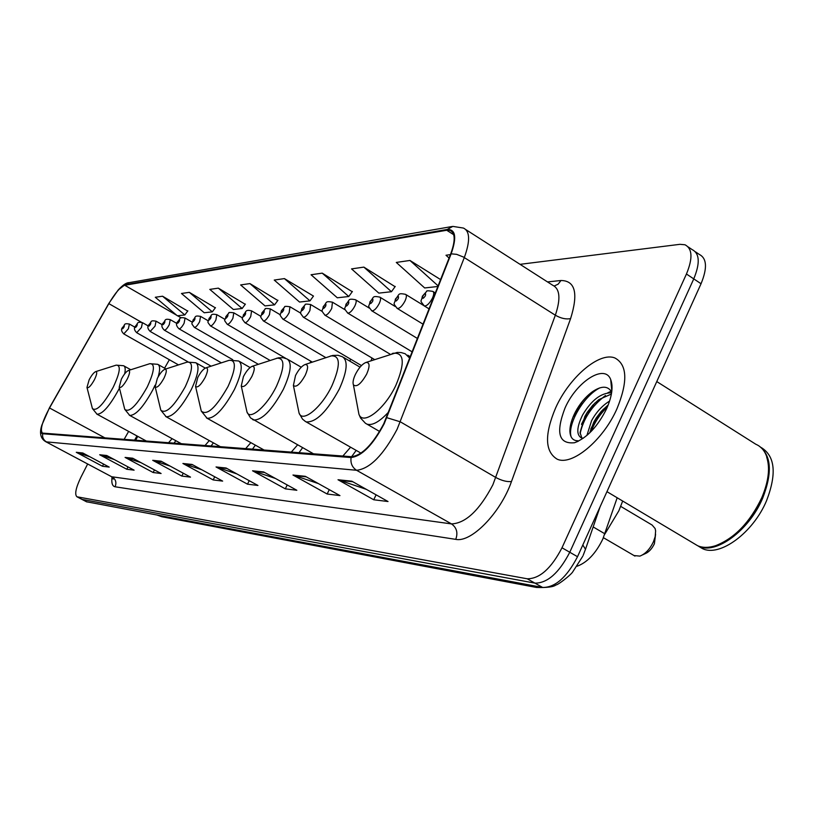 <?xml version="1.0" encoding="UTF-8"?>
<svg xmlns="http://www.w3.org/2000/svg" width="814" height="814" viewBox="0 0 814 814"><rect width="100%" height="100%" fill="white"/><g stroke="black" fill="none" stroke-linecap="round" stroke-linejoin="round"><path stroke-width="1.22" d="M371.072 360.734L371.978 357.997M349.888 361.172L350.58 359.137M310.114 362.841L310.755 361.192M257.143 364.692L257.509 363.807M617.185 497.761L602.798 539.112C595.777 553.449 587.22 562.484 577.126 566.218M137.78 436.385L135.582 440.262M351.607 456.705L356.186 450.396M298.982 452.706L302.615 447.68M252.482 449.165L255.362 445.166M211.101 446.011L213.38 442.836M174.033 443.192L175.824 440.689M86.457 501.76L542.633 587.454C555.189 587.586 566.819 577.33 577.513 556.705L701.047 283.74C707.458 268.081 706.888 258.313 699.328 254.446L695.441 251.821M87.658 463.98L80.962 477.146C75.804 487.912 74.471 494.464 76.954 496.784L527.207 578.785C539.641 578.815 551.241 568.487 561.996 547.781L686.446 274.013L693.762 278.887C700.203 263.207 699.674 253.449 692.165 249.613C699.674 253.449 700.203 263.207 693.762 278.887L569.769 552.258L693.762 278.887L701.047 283.74M527.207 578.785L534.94 583.129C547.435 583.211 559.045 572.924 569.769 552.258C559.045 572.924 547.435 583.211 534.94 583.129L82.183 499.44L534.94 583.129L542.633 587.454M86.62 501.841L81.634 499.236M616.941 408.811C627.991 381.746 627.34 364.825 615.018 358.038C599.531 351.333 569.251 377.34 555.647 407.885C544.383 434.503 544.861 451.577 557.081 459.127C571.713 466.33 602.971 440.649 616.941 408.811C627.991 381.746 627.34 364.825 615.018 358.038C599.531 351.333 569.251 377.34 555.647 407.885C544.383 434.503 544.861 451.577 557.081 459.127C571.713 466.33 602.971 440.649 616.941 408.811M383.77 423.738C372.802 444.403 362.037 455.392 351.495 456.705L42.45 433.099C39.845 430.026 42.206 421.652 49.522 407.977L108.852 303.632C115.222 292.857 120.523 286.742 124.746 285.266L446.723 230.26L450.111 230.433C455.321 232.916 455.504 240.781 450.651 254.039L383.77 423.738M384.188 423.758L451.139 253.836C456.949 237.24 455.606 229.121 447.11 229.477L125.02 284.737L118.172 290.008L108.73 303.571L49.41 407.875L41.86 425.122C40.425 430.535 40.69 433.414 42.674 433.75L351.088 457.539C361.894 456.206 372.924 444.953 384.188 423.758M89.815 456.735L76.282 452.299L102.472 466.259L109.218 467.094L82.784 452.981L76.282 452.299M103.571 464.082L102.472 466.259M114.326 459.574L99.684 454.761L126.791 469.261L134.107 470.166L106.726 455.494L99.684 454.761M127.981 466.89L126.791 469.261M140.964 462.657L125.081 457.417L153.154 472.527L161.101 473.504L132.733 458.221L125.081 457.417M154.457 469.922L153.154 472.527M170.024 466.046L152.717 460.317L181.837 476.068L190.507 477.136L161.07 461.192L152.717 460.317M183.262 473.209L181.837 476.068M366.371 489.367L338.014 479.751L373.738 499.765L388.024 501.526L351.831 481.196L338.014 479.751M376.088 494.831L373.738 499.765M318.406 483.597L292.979 475.03L327.167 494.017L339.957 495.594L305.342 476.322L292.979 475.03M329.273 489.641L327.167 494.017M275.478 478.469L252.554 470.787L285.317 488.848L296.835 490.272L263.675 471.957L252.554 470.787M287.21 484.951L285.317 488.848M236.813 473.89L216.036 466.961L247.507 484.177L257.936 485.459L226.109 468.019L216.036 466.961M249.216 480.687L247.507 484.177M201.831 469.77L182.916 463.481L213.166 479.934L222.649 481.105L192.063 464.448L182.916 463.481M214.723 476.79L213.166 479.934M686.446 274.013C692.918 258.313 692.419 248.565 684.961 244.77L679.944 244.322L520.044 264.336M245.248 304.304L218.345 288.146L209.809 289.387L233.374 309.483L242.155 308.496L245.401 304.1M215.313 307.824L189.326 292.348L181.461 293.478L204.243 312.759L212.332 311.854L215.466 307.621M187.698 311.07L162.556 296.215L155.291 297.263L177.33 315.781L184.809 314.947L187.851 310.877M352.228 291.717L322.222 273.138L311.05 274.756L337.311 297.792L348.768 296.51L352.401 291.483M395.065 286.681L363.858 267.114L351.536 268.895L378.836 293.121L391.463 291.707L395.238 286.436M440.618 279.599L409.951 260.46L396.286 262.434L424.684 287.963L437.912 286.477M450.427 254.609L446.001 255.25L449.074 258.058M277.788 300.478L249.929 283.587L240.629 284.931L265.028 305.922L274.583 304.853L277.95 300.254M284.412 278.602L274.237 280.067L299.542 302.045L309.981 300.865L313.471 296.072L284.412 278.602L309.981 300.865M322.222 273.138L348.768 296.51M363.858 267.114L391.463 291.707M409.951 260.46L438.146 285.907M249.929 283.587L274.583 304.853M218.345 288.146L242.155 308.496M189.326 292.348L212.332 311.854M162.556 296.215L184.809 314.947M693.762 543.416L697.71 545.767C702.736 547.903 708.658 547.883 715.486 545.736C734.543 538.359 749.979 522.344 761.782 497.7C768.64 481.328 770.268 467.562 766.656 456.43C764.488 450.457 760.897 446.408 755.87 444.281L656.766 381.573M721.438 543.304C738.359 534.483 751.821 519.363 761.843 497.944C768.64 481.735 770.248 468.111 766.676 457.092M698.127 545.94L702.441 548.585L698.565 546.275C715.689 554.975 749.185 530.514 762.647 498.239C772.628 472.578 771.407 455.148 758.953 445.94M702.441 548.585C719.607 557.315 753.133 532.916 766.564 500.671C776.892 473.738 775.101 456.023 761.212 447.537M586.884 435.459L591.605 420.614C596.347 412.037 602.35 405.514 609.605 401.068M589.672 432.926L593.854 421.988L596.245 417.938L601.271 411.345L608.251 404.863M583.272 438.268L581.42 437.932C576.271 434.9 576.658 427.279 582.559 415.079C591.402 400.162 601.088 392.745 611.609 392.826M581.878 438.085L580.046 432.509L584.828 416.463L587.362 412.189L592.704 405.291L598.829 399.593L611.406 394.047M606.644 408.659C612.006 396.398 613.359 386.711 610.704 379.589C604.822 363.38 576.505 381.603 565.018 408.028C555.555 432.702 558.719 444.281 574.501 442.745C586.965 437.963 597.679 426.597 606.644 408.659M611.701 392.155C608.048 385.765 601.678 385.582 592.602 391.595C585.724 396.601 580.006 403.368 575.437 411.894C571.784 419.037 569.932 425.376 569.881 430.911C570.136 437.454 572.791 440.73 577.838 440.75M571.225 437.037C566.941 425.203 583.221 396.042 599.938 387.82M611.243 385.236L611.986 385.368M580.128 433.669C583.384 418.671 591.839 405.952 605.504 395.512M591.279 431.328C594.505 422.486 599.898 414.285 607.478 406.746M571.886 420.156C574.877 411.772 579.894 403.836 586.935 396.347M611.192 384.737L611.955 384.961M581.45 424.328L586.914 413.451L594.922 403.001M607.793 392.765L611.222 391.229M590.761 429.049L595.919 418.945L603.296 409.198M642.561 554.883L644.881 553.805C648.727 552.289 651.892 548.941 654.395 543.772L655.585 534.228M634.025 555.555L639.916 556.104C645.36 553.947 649.857 549.196 653.408 541.839L655.189 536.568L655.626 530.881L655.138 528.571L652.136 525.061L620.726 506.389M355.453 374.298C353.245 379.039 352.564 382.549 353.408 384.829C356.593 387.545 361.019 383.954 366.687 374.064C370.085 366.035 369.821 362.169 365.893 362.484C362.24 364 358.76 367.938 355.453 374.298M604.741 534.249L618.854 510.795L622.679 501.048M295.513 375.529L293.396 385.46C296.123 387.749 300.061 384.371 305.209 375.335C308.435 367.918 308.374 364.316 305.026 364.54C301.811 365.913 298.636 369.576 295.513 375.529M243.427 376.607L241.27 385.989C243.63 387.932 247.161 384.747 251.892 376.434C254.955 369.546 255.036 366.178 252.147 366.331C249.298 367.572 246.388 371.001 243.427 376.607M342.867 456.043L350.58 447.201M197.741 377.543L195.564 386.436C197.629 388.105 200.834 385.083 205.189 377.391C208.109 370.96 208.303 367.796 205.789 367.897C203.235 369.037 200.559 372.252 197.741 377.543M291.28 452.116L297.598 444.861M157.346 378.378L155.169 386.823C156.98 388.258 159.91 385.398 163.96 378.245C166.738 372.212 167.023 369.23 164.825 369.291C162.515 370.329 160.032 373.361 157.346 378.378M245.645 448.646L250.844 442.643M121.388 379.121L119.2 387.159C120.818 388.4 123.514 385.683 127.279 378.998C129.935 373.331 130.291 370.502 128.347 370.523C126.262 371.489 123.942 374.359 121.388 379.121M204.996 445.553L209.29 440.578M89.153 379.782L86.976 387.454C88.431 388.532 90.914 385.948 94.455 379.68C96.988 374.318 97.385 371.642 95.665 371.632C93.763 372.527 91.595 375.244 89.153 379.782M168.549 442.775L172.09 438.644M593.162 526.943L604.894 533.811M157.794 515.242L161.701 516.717L157.367 515.16L533.882 585.805M530.921 585.256L536.518 587.464L161.701 516.717M577.513 556.705L561.996 547.781M87.006 501.963L77.34 496.906M583.17 555.351L585.48 549.277L582.824 544.983M547.496 281.919L560.968 280.504C575.274 280.667 578.479 293.366 570.604 318.579L511.477 481.522C500.61 512.901 471.255 542.897 455.748 539.356L115.089 486.782C116.728 482.57 115.741 479.243 112.118 476.811L451.516 523.921C465.75 523.239 479.527 510.205 492.857 484.839L555.341 315.211C560.846 298.799 559.961 288.817 552.686 285.236L465.995 229.711M115.089 486.782C112.312 486.202 111.294 482.956 112.047 477.045M111.131 476.465L45.574 441.595M447.11 229.477L452.838 226.394L463.42 228.062C470.004 231.166 470.299 240.995 464.306 257.56L397.12 429.243C383.353 455.158 369.841 468.833 356.583 470.278C352.177 467.409 350.346 463.166 351.088 457.539M386.833 417.694L400.335 421.825L495.889 477.533C501.79 480.667 506.98 482 511.477 481.522M125.02 284.737L129.09 282.662L452.096 226.516M570.604 318.579C566.076 319.536 560.988 318.416 555.341 315.211L463.451 257.041L456.603 254.334L451.139 253.836M42.674 433.75C42.175 437.332 43.437 440.048 46.449 441.89L356.583 470.278L451.516 523.921C456.715 527.645 458.119 532.794 455.748 539.356M554.232 286.009L558.17 284.157L560.968 280.504M124.746 285.266L176.75 315.293M177.554 315.761L181.207 317.867M108.852 303.632L141.453 322.252M49.522 407.977L105.026 437.942M169.363 359.717L164.57 368.162M128.643 431.41L124.115 439.387M446.723 230.26L453.713 234.717M422.354 304.1L421.53 304.182M184.015 463.96L192.887 464.896M217.196 467.46L226.974 468.488M253.744 471.316L264.581 472.456M294.23 475.579L306.288 476.851M339.316 480.331L352.818 481.756M153.785 460.775L161.864 461.63M126.109 457.855L133.506 458.638M100.682 455.179L107.468 455.891M77.238 452.706L83.496 453.367M582.214 401.75L574.023 416.219M357.916 408.872L358.954 414.367C363.044 425.905 384.9 409.045 395.94 385.185C405.199 362.881 404.243 352.238 393.081 353.266L392.094 353.602M365.303 423.178L366.89 424.125C372.364 425.824 379.609 421.774 388.644 411.976M409.757 358.201L405.209 353.754L401.099 352.543L397.191 352.431L365.893 362.484M298.25 409.106L299.084 413.176C302.574 423.168 321.733 407.438 331.98 385.663C340.781 365.079 340.415 355.158 330.871 355.922L330.209 356.145M305.006 421.225L306.186 421.906C315.974 422.578 327.004 411.66 339.255 389.163C347.242 371.347 348.28 360.531 342.358 356.725L337.983 355.291L332.692 355.453L305.026 364.54M246.327 409.015L246.998 412.077C249.99 420.818 266.992 406.094 276.546 386.08C284.92 366.972 284.992 357.692 276.76 358.241L276.302 358.394M252.523 419.464L253.408 419.973C261.966 420.441 271.947 410.225 283.343 389.346C290.985 372.588 292.236 362.464 287.098 358.984L283.13 357.682L278.388 357.824L252.147 366.331M200.732 408.74L201.272 411.08C207.01 415.974 215.934 407.763 228.052 386.447C236.019 368.61 236.426 359.89 229.263 360.276L228.948 360.378M206.43 417.887L207.112 418.274C214.662 418.579 223.758 408.984 234.412 389.509C241.738 373.687 243.162 364.173 238.665 360.978L229.263 360.276L205.789 367.897M160.368 408.343L160.806 410.164C165.873 414.387 174.023 406.583 185.256 386.762C192.857 370.055 193.518 361.833 187.23 362.088L187.006 362.159M165.649 416.463L166.178 416.768C172.883 416.941 181.247 407.906 191.239 389.652C198.28 374.664 199.817 365.7 195.859 362.739L187.23 362.088L164.825 369.291M124.389 407.885L124.746 409.32C129.253 412.983 136.742 405.565 147.212 387.047C154.477 371.337 155.332 363.543 149.786 363.695L157.743 364.316C160.083 365.496 160.216 369.678 158.16 376.872M129.294 415.181L129.721 415.415C135.724 415.496 143.447 406.949 152.869 389.774L155.016 385.246M92.114 407.407L92.409 408.536C96.449 411.752 103.368 404.67 113.177 387.311C120.126 372.466 121.133 365.079 116.199 365.14L123.606 365.73C125.275 366.504 125.631 369.21 124.674 373.85M96.703 414.021L97.039 414.214C102.462 414.204 109.625 406.094 118.529 389.886L119.434 388.075M429.11 308.893L424.348 305.962C418.915 299.155 421.55 302.594 422.324 296.265L426.648 291.432C426.17 290.618 428.215 290.598 432.794 291.381C434.188 292.206 434.045 294.505 432.366 298.29C429.517 303.49 426.851 306.054 424.348 305.962L423.931 305.698M422.873 296.062C422.191 299.135 423.026 299.043 425.386 295.797C426.058 292.735 425.223 292.826 422.873 296.062M423.107 324.216L397.334 308.486C392.043 301.821 394.627 305.23 395.39 299.053C399.918 294.637 397.039 292.694 405.494 294.322C406.817 295.106 406.644 297.344 404.985 301.038C402.238 306.074 399.684 308.557 397.334 308.486L396.957 308.252M395.889 298.87C395.197 301.852 395.991 301.77 398.26 298.616C398.952 295.635 398.158 295.726 395.889 298.87M417.49 338.512L371.856 310.856C366.697 304.324 369.23 307.702 369.983 301.689C374.359 297.436 371.479 295.533 379.762 297.09C381.003 297.853 380.81 300.03 379.182 303.632C376.516 308.506 374.074 310.917 371.856 310.856L371.52 310.653M370.441 301.506C369.739 304.405 370.492 304.334 372.68 301.282C373.382 298.382 372.639 298.453 370.441 301.506M412.23 351.902L347.782 313.105C342.745 306.685 345.248 310.042 345.981 304.171C350.224 300.091 347.324 298.219 355.443 299.705C356.613 300.437 356.4 302.564 354.802 306.084C352.218 310.806 349.878 313.146 347.782 313.105L347.486 312.922M346.408 304.009C345.696 306.827 346.398 306.756 348.524 303.785C349.226 300.966 348.524 301.038 346.408 304.009M390.221 354.232L325.01 315.232C320.095 308.872 322.527 312.332 323.27 306.522C327.33 302.645 324.491 300.722 332.438 302.177L331.746 308.394C329.232 312.983 326.984 315.262 325.01 315.232L324.735 315.069M323.657 306.369C322.944 309.117 323.606 309.055 325.661 306.166C326.383 303.418 325.712 303.49 323.657 306.369M374.572 359.544L303.418 317.236C298.596 310.968 301.027 314.367 301.74 308.75L305.23 304.68C304.711 303.978 306.512 303.927 310.643 304.528L309.89 310.592C307.458 315.038 305.301 317.257 303.418 317.236L303.174 317.094M302.106 308.608C301.384 311.294 302.014 311.223 304.009 308.414C304.721 305.738 304.09 305.799 302.106 308.608M361.457 365.567L282.936 319.149C278.235 313.075 280.606 316.3 281.318 310.867L284.697 306.919C284.178 306.227 285.928 306.176 289.957 306.756L289.163 312.678C286.793 317.002 284.717 319.159 282.936 319.149L282.712 319.017M281.654 310.734C280.922 313.349 281.522 313.288 283.455 310.551C284.178 307.936 283.577 307.997 281.654 310.734M325.803 357.611L263.461 320.96C258.883 314.957 261.182 318.305 261.904 312.881L265.171 309.035C264.652 308.364 266.361 308.313 270.299 308.872L269.465 314.652C267.165 318.864 265.161 320.96 263.461 320.96L263.268 320.848M262.21 312.759C261.487 315.303 262.057 315.252 263.929 312.576C264.652 310.032 264.082 310.093 262.21 312.759M312.322 362.108L244.943 322.69C240.486 316.931 242.714 319.933 243.427 314.794C246.367 312.352 244.688 309.066 251.597 310.887L250.732 316.534C248.484 320.635 246.561 322.68 244.943 322.69L244.76 322.578M243.722 314.682C242.989 317.165 243.539 317.114 245.35 314.509C246.082 312.016 245.533 312.077 243.722 314.682M285.806 358.394L227.299 324.328C222.914 318.488 225.112 321.886 225.834 316.615L228.887 312.993C228.368 312.352 229.996 312.291 233.791 312.8L232.885 318.325C230.698 322.313 228.836 324.318 227.299 324.328L227.137 324.237M226.099 316.514C225.376 318.946 225.895 318.885 227.655 316.351C228.388 313.919 227.869 313.97 226.099 316.514M270.075 360.439L210.47 325.895C206.217 320.36 208.333 323.321 209.045 318.355C212.342 315.293 209.859 313.4 216.799 314.631L215.873 320.034C213.736 323.921 211.935 325.875 210.47 325.895L210.317 325.814M209.3 318.254C208.577 320.635 209.066 320.584 210.785 318.101C211.508 315.72 211.019 315.771 209.3 318.254M258.353 364.296L194.404 327.391C190.222 321.937 192.328 324.857 193.03 320.014C196.255 317.033 193.712 315.222 200.58 316.381L199.633 321.672C197.548 325.458 195.808 327.37 194.404 327.391L194.271 327.32M193.264 319.922C192.531 322.252 193.01 322.202 194.678 319.77C195.401 317.45 194.933 317.501 193.264 319.922M232.712 359.656L179.049 328.825C176.2 326.129 175.753 323.718 177.706 321.601C180.708 318.966 178.459 316.738 185.083 318.05L184.106 323.229C182.082 326.923 180.393 328.795 179.049 328.825L178.927 328.754M177.93 321.51C177.208 323.789 177.656 323.748 179.284 321.377C180.006 319.098 179.558 319.149 177.93 321.51M221.388 362.83L164.357 330.189C161.569 327.543 161.141 325.183 163.054 323.117C165.903 320.645 163.787 318.335 170.258 319.648L169.261 324.725C167.277 328.327 165.639 330.158 164.357 330.189L164.245 330.128M163.268 323.036C162.546 325.264 162.973 325.224 164.56 322.904C165.283 320.675 164.845 320.726 163.268 323.036M211.101 366.178L150.285 331.502C147.558 328.917 147.131 326.607 149.023 324.572C151.974 321.947 149.603 320.024 156.054 321.174L155.047 326.149L150.183 331.44M149.216 324.501C148.504 326.679 148.911 326.638 150.458 324.369C151.18 322.191 150.763 322.232 149.216 324.501M188.034 361.864L136.803 332.763C134.127 330.209 133.72 327.95 135.572 325.966C138.278 323.565 136.243 321.449 142.45 322.639L141.422 327.513L136.711 332.702M135.755 325.895C135.043 328.032 135.439 327.991 136.945 325.773C137.658 323.636 137.261 323.677 135.755 325.895M178.5 364.896L123.87 333.964C121.245 331.44 120.838 329.222 122.67 327.309C125.448 324.796 123.168 323.005 129.395 324.053L128.358 328.825L123.779 333.913M122.843 327.238C122.131 329.334 122.517 329.294 123.982 327.116C124.695 325.03 124.318 325.061 122.843 327.238M582.783 556.216L572.547 572.161C570.197 575.488 558.089 584.94 555.952 584.961C553.5 586.945 547.018 587.779 536.518 587.464M600.05 506.908L585.49 549.297M112.943 478.052L113.248 479.131L111.437 476.628L45.838 441.748C40.547 438.685 39.225 433.15 41.86 425.122M118.172 290.008C122.761 285.053 126.394 282.6 129.09 282.662M76.954 496.784L81.797 499.318M688.217 246.957L692.165 249.613M450.111 230.433L452.116 231.715M177.605 364.387L177.065 365.354M136.976 435.948L134.564 440.191M697.71 545.767L606.949 491.666M611.823 391.259L610.704 379.589M578.225 441.269L574.501 442.745M634.971 556.104L603.418 537.688M353.408 384.829L358.954 414.367L360.561 418.02L365.425 423.26L379.629 431.481M410.327 356.746L407.753 355.189M293.396 385.46L299.084 413.176L302.533 419.149L305.515 421.53L361.009 453.144M360.032 367.155L343.691 357.509M241.27 385.989L246.998 412.077L250.59 417.958L313.502 453.805M301.231 367.216L288.125 359.584M195.564 386.436L201.272 411.08L207.112 418.274L264.133 450.05M250.081 367.541L239.458 361.436M155.169 386.823L160.806 410.164L166.178 416.768L220.411 446.723M205.281 368.101L196.479 363.095M119.2 387.159L124.746 409.32L129.721 415.415L181.41 443.752M165.934 368.935L158.252 364.601M128.347 370.523L149.786 363.695M86.976 387.454L92.409 408.536L97.039 414.214L146.428 441.086M130.789 369.749L124.003 365.964M95.665 371.632L116.199 365.14M435.368 292.979L433.211 291.646M423.585 305.443L405.871 294.546M395.35 306.603L380.097 297.293M369.475 308.211L355.749 299.888M345.228 309.88L332.712 302.34M322.385 311.559L310.887 304.67M300.793 313.207L290.181 306.888M280.342 314.815L270.502 308.984M260.938 316.381L251.78 310.989M242.491 317.898L233.954 312.902M224.939 319.373L216.951 314.723M208.201 320.797L200.722 316.463M192.236 322.181L185.216 318.121M176.974 323.514L170.37 319.709M162.383 324.806L156.166 321.235M148.413 326.048L142.552 322.7M135.022 327.259L129.487 324.104"/></g></svg>
